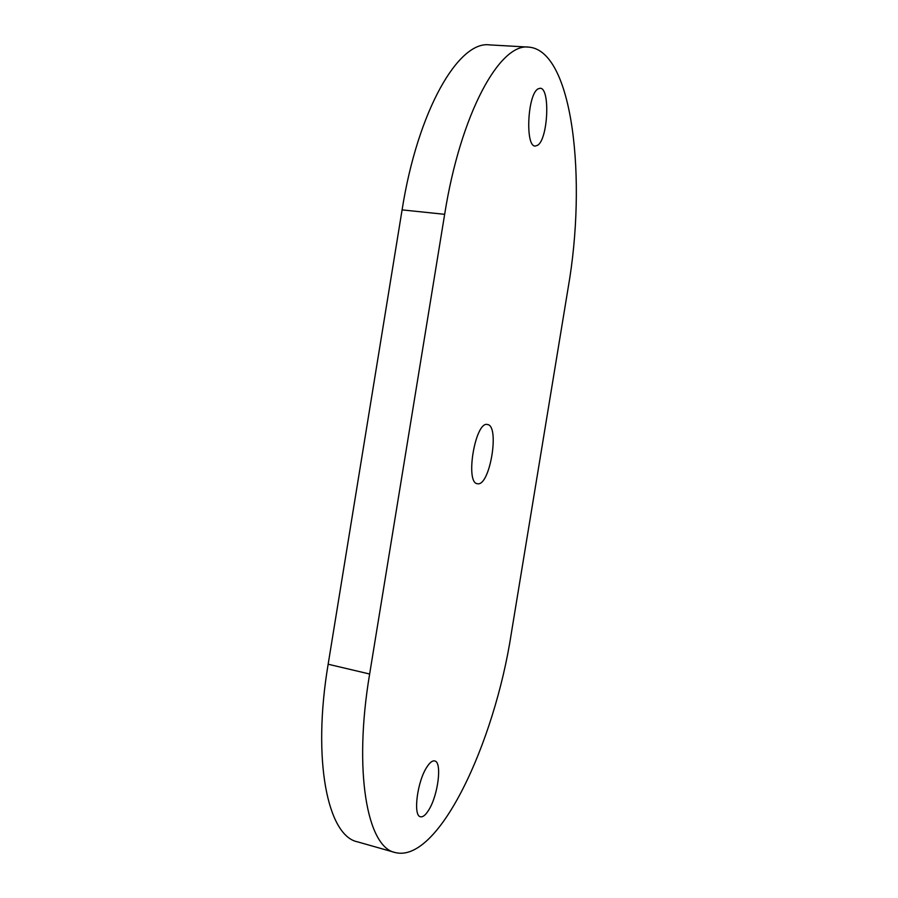 <?xml version="1.0" encoding="UTF-8"?>
<svg xmlns="http://www.w3.org/2000/svg" width="898" height="898" viewBox="0 0 898 898"><rect width="100%" height="100%" fill="white"/><g stroke="black" fill="none" stroke-linecap="round" stroke-linejoin="round"><path stroke-width="1.35" d="M426.887 767.049C417.267 781.327 412.833 816.024 420.5 816.765C422.913 817.259 425.663 815.025 428.716 810.052C438.179 795.19 442.276 761.874 434.688 760.943C432.432 760.46 429.828 762.492 426.887 767.049M395.12 852.528L357.527 841.841C327.781 836.004 311.954 760.539 328.152 664.228L402.091 209.885C417.738 110.308 458.721 40.376 489.657 44.9L528.81 47.123C573.227 50.67 586.955 180.52 568.142 287.888L511.187 634.089C494.529 742.59 438.561 863.753 395.12 852.528C367.248 847.263 353.251 771.483 369.639 674.016L328.152 664.228M528.81 47.123C499.917 42.666 460.562 113.541 444.656 214.319L369.639 674.016M487.524 424.529C499.894 425.674 490.039 485.728 477.815 483.775L477.444 483.73C464.794 483.259 475.323 420.803 487.434 424.507L487.524 424.529M537.734 145.218C548.049 138.876 550.395 87.802 540.147 88.251L538.048 88.88C527.44 94.279 525.072 147.104 535.275 146.06L537.734 145.218M444.656 214.319L402.091 209.885"/></g></svg>
